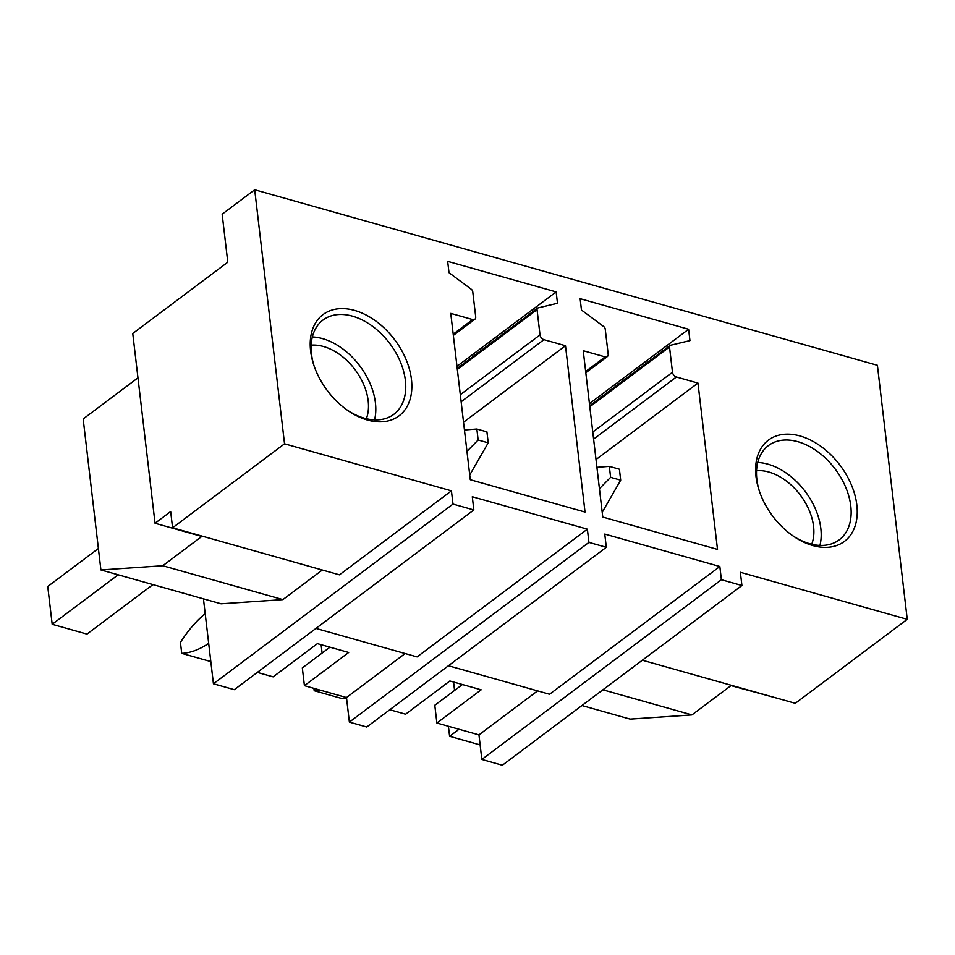 <?xml version="1.0" encoding="UTF-8"?>
<svg xmlns="http://www.w3.org/2000/svg" width="955" height="955" viewBox="0 0 955 955"><rect width="100%" height="100%" fill="white"/><g stroke="black" fill="none" stroke-linecap="round" stroke-linejoin="round"><path stroke-width="1.43" d="M470.29 479.72L450.76 313.383L472.665 319.567A4.369 2.913 53.1 0 0 474.838 319.268A4.369 2.913 53.1 0 0 475.697 316.762L472.749 291.681A2.614 1.743 53.1 0 0 471.304 289.293L449.005 272.688L447.668 261.348L556.144 291.92L557.481 303.26L538.011 307.928A2.614 1.743 53.1 0 0 537.558 308.131A2.614 1.743 53.1 0 0 537.044 309.635L540.017 334.895A4.369 2.913 53.1 0 0 543.932 339.658L565.491 345.734L585.033 512.059L470.29 479.72M565.491 345.734L463.545 422.206M556.144 291.92L456.979 366.314M588.937 542.392L606.318 547.299L366.756 727.006L349.375 722.099L588.937 542.392L587.373 529.165L472.295 496.731L473.847 509.958L234.297 689.665L213.431 683.78L203.451 598.845M254.699 189.77L284.542 443.8L172.58 527.793L170.67 511.546L155.044 523.256L132.757 333.498L227.791 262.195L222.157 214.195L254.699 189.77L877.406 365.299L907.25 619.329L740.364 572.284L741.916 585.522L721.395 579.733L719.843 566.506L604.766 534.072L606.318 547.299M473.847 509.958L452.992 504.073L451.429 490.846L284.542 443.8M331.218 310.303A63.317 42.199 53.1 0 0 313.837 365.18A63.317 42.199 53.1 0 0 347.871 410.543A63.317 42.199 53.1 0 0 390.858 420.128A63.317 42.199 53.1 0 0 402.186 351.404A63.317 42.199 53.1 0 0 331.218 310.303M670.482 345.268A2.614 1.743 53.1 0 0 670.028 345.471A2.614 1.743 53.1 0 0 669.515 346.975L672.487 372.235A4.369 2.913 53.1 0 0 676.403 376.998L697.962 383.074L717.503 549.4L602.76 517.061L583.23 350.724L605.124 356.895A4.369 2.913 53.1 0 0 607.308 356.609A4.369 2.913 53.1 0 0 608.168 354.102L605.219 329.021A2.614 1.743 53.1 0 0 603.775 326.634L581.464 310.029L580.139 298.688L688.615 329.26L689.952 340.601L670.482 345.268M824.941 449.471A63.317 42.199 53.1 0 0 770.363 438.787A63.317 42.199 53.1 0 0 759.225 490.727A63.317 42.199 53.1 0 0 787.899 532.054A63.317 42.199 53.1 0 0 793.259 536.089A63.317 42.199 53.1 0 0 854.701 527.16A63.317 42.199 53.1 0 0 824.941 449.471M719.843 566.506L549.555 694.249L448.42 665.742M389.783 709.732L405.6 714.197L449.865 680.987L481.153 689.808L436.889 723.019L478.956 734.873L537.593 690.883M478.956 734.873L481.845 759.44L502.354 765.23L741.916 585.522M721.395 579.733L481.845 759.44M907.25 619.329L795.288 703.322L642.345 660.215M778.146 698.499L730.993 685.606L691.933 714.913L602.892 689.808M451.429 490.846L339.467 574.838L172.58 527.793M452.992 504.073L213.431 683.78M322.324 570.004L282.871 599.609L221.035 603.799L100.908 569.932L162.756 565.742L201.803 536.447L155.044 523.256M587.373 529.165L417.084 656.909L315.95 628.402M329.952 647.192L302.329 667.903L304.418 685.678L346.486 697.532L405.123 653.542M346.486 697.532L349.375 722.099M347.011 409.934A58.947 39.286 53.1 0 0 386.19 418.302A58.947 39.286 53.1 0 0 393.806 414.327A58.947 39.286 53.1 0 0 393.508 348.85A58.947 39.286 53.1 0 0 330.669 316.045A58.947 39.286 53.1 0 0 323.053 320.021A58.947 39.286 53.1 0 0 314.171 366.171M697.962 383.074L596.004 459.546M688.615 329.26L589.438 403.655M759.559 491.718A58.947 39.286 -126.9 0 1 768.441 445.567A58.947 39.286 -126.9 0 1 821.061 454.27A58.947 39.286 -126.9 0 1 839.194 539.873A58.947 39.286 -126.9 0 1 792.399 535.48M436.889 723.019L434.8 705.244L462.423 684.532M691.933 714.913L630.085 719.103L581.941 705.53M257.313 672.392L273.13 676.856L317.394 643.646L348.682 652.468L304.418 685.678M282.871 599.609L162.756 565.742M137.962 377.846L83.169 418.947L100.908 569.932M374.563 419.866A58.947 39.286 53.1 0 0 359.916 366.052A58.947 39.286 53.1 0 0 312.357 336.948M757.745 462.483A58.947 39.286 -126.9 0 1 791.122 476.736A58.947 39.286 -126.9 0 1 819.951 545.412M366.338 418.708A49.839 33.222 53.1 0 0 355.057 369.692A49.839 33.222 53.1 0 0 311.175 345.161M811.726 544.243A49.839 33.222 53.1 0 0 788.448 482.669A49.839 33.222 53.1 0 0 756.563 470.696M454.568 690.417L453.589 682.037M322.11 653.077L321.119 644.697M205.194 613.659A111.126 62.421 -74.3 0 0 180.435 642.417L181.725 653.375A111.126 62.421 -74.3 0 0 208.679 643.348M210.757 661.015A111.126 62.421 -74.3 0 1 209.193 661.123L181.725 653.375M476.855 429.022L478.145 439.992L488.22 442.834L486.931 431.863L476.855 429.022L464.452 429.977M488.22 442.834L469.741 474.969M478.145 439.992L466.959 451.345M346.534 697.914A111.126 62.421 -74.3 0 1 341.663 698.463L314.195 690.716A111.126 62.421 -74.3 0 0 319.877 690.035M313.909 688.352L314.195 690.716M609.326 466.362L610.615 477.333L620.69 480.174L619.401 469.203L609.326 466.362L596.923 467.317M620.69 480.174L602.211 512.31M610.615 477.333L599.43 488.685M152.931 584.603L86.965 634.084L52.191 624.284L47.75 586.489L98.389 548.492M118.157 574.803L52.191 624.284M459.009 729.25L449.602 736.305L448.42 726.266M480.138 744.912L449.602 736.305M543.932 339.658L461.134 401.769M460.31 394.69L540.017 334.895M537.044 309.635L457.338 369.43M453.195 334.166L472.665 319.567M589.808 406.77L669.515 346.975M672.487 372.235L592.78 432.03M593.604 439.109L676.403 376.998M605.124 356.895L585.666 371.507M457.218 368.403L537.558 308.131M453.339 335.396L474.838 319.268M589.689 405.744L670.028 345.471M585.809 372.737L607.308 356.609"/></g></svg>
